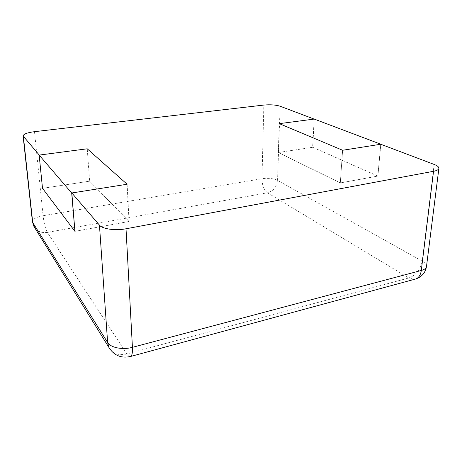 <?xml version="1.0" encoding="UTF-8"?>
<svg xmlns="http://www.w3.org/2000/svg" width="462" height="462" viewBox="0 0 462 462"><rect width="100%" height="100%" fill="white"/><g stroke="black" fill="none" stroke-linecap="round" stroke-linejoin="round"><path stroke-width="0.35" stroke-dasharray="2.31 1.73" d="M39.27 155.076L42.625 188.317L89.616 181.179L129.054 221.471L75.063 231.323L42.625 188.317M127.119 184.251L129.054 221.471L127.119 184.251M42.504 188.334L89.616 181.179L87.237 148.793L89.616 181.179L129.054 221.471L75.063 231.323M314.148 119.086L312.635 147.291L377.812 176.08L380.74 144.248M312.635 147.291L278.309 152.506L279.302 123.649L278.309 152.506L340.303 182.923L342.613 150.26L340.303 182.923L377.812 176.08M314.235 119.075L312.722 147.28L278.309 152.506L340.303 182.923L377.904 176.062L380.827 144.283M312.722 147.28L377.904 176.062M34.708 227.726C37.792 231.606 42.007 233.166 47.361 232.392L126.859 353.944L408.766 277.98L267.446 192.781L47.361 232.392C45.432 228.829 44.006 223.273 43.093 215.719C36.267 217.053 32.715 219.046 32.432 221.691M110.152 349.422C114.131 354.129 119.704 355.636 126.859 353.944C127.997 355.671 129.025 356.572 129.955 356.652M34.494 131.67L43.093 215.719L261.977 178.707C262.139 185.343 263.964 190.032 267.446 192.781C273.383 191.077 276.75 186.937 277.552 180.353C273.388 178.447 268.197 177.899 261.977 178.707L263.86 105.065M434.141 164.432L422.21 261.122L277.552 180.353L280.116 106.22M426.49 266.487C426.634 264.622 425.207 262.832 422.21 261.122C420.489 269.623 416.014 275.242 408.766 277.98L414.385 279.343"/><path stroke-width="0.69" d="M71.829 192.972L99.451 225.127C102.495 229.048 115.408 230.867 126.022 228.777L433.541 171.292C436.885 170.634 438.663 169.658 438.894 168.364C438.969 166.996 437.381 165.685 434.141 164.432L380.74 144.248L342.613 150.26L380.832 144.236L314.235 119.075L279.302 123.649L342.613 150.26L279.302 123.649L314.148 119.086L280.116 106.22C275.75 104.868 270.334 104.487 263.86 105.065L34.494 131.67C27.293 132.634 23.493 134.067 23.1 135.984L39.27 155.076L87.237 148.793L127.119 184.251L71.829 192.972L74.925 231.347L71.685 192.995L127.119 184.251L87.237 148.793L39.149 155.088L42.504 188.334L74.925 231.347M39.149 155.088L71.685 192.995M23.383 136.579L32.727 222.517L107.617 342.492L109.049 347.678L110.152 349.422M99.451 225.127L107.617 342.492C110.562 347.684 122.603 350.092 132.427 347.332C132.652 352.391 132.097 355.422 130.763 356.433L129.955 356.652M23.1 135.984L32.432 221.691L34.708 227.726M126.022 228.777L132.427 347.332L421.292 270.466C424.474 269.577 426.207 268.249 426.49 266.487L438.894 168.364M433.541 171.292L421.292 270.466C420.668 274.774 418.918 277.581 416.048 278.892L414.385 279.343M32.432 221.691L33.94 226.478L109.049 347.678C114.183 355.619 121.419 358.541 130.763 356.433L416.048 278.892C421.985 276.686 425.467 272.551 426.49 266.487"/></g></svg>
